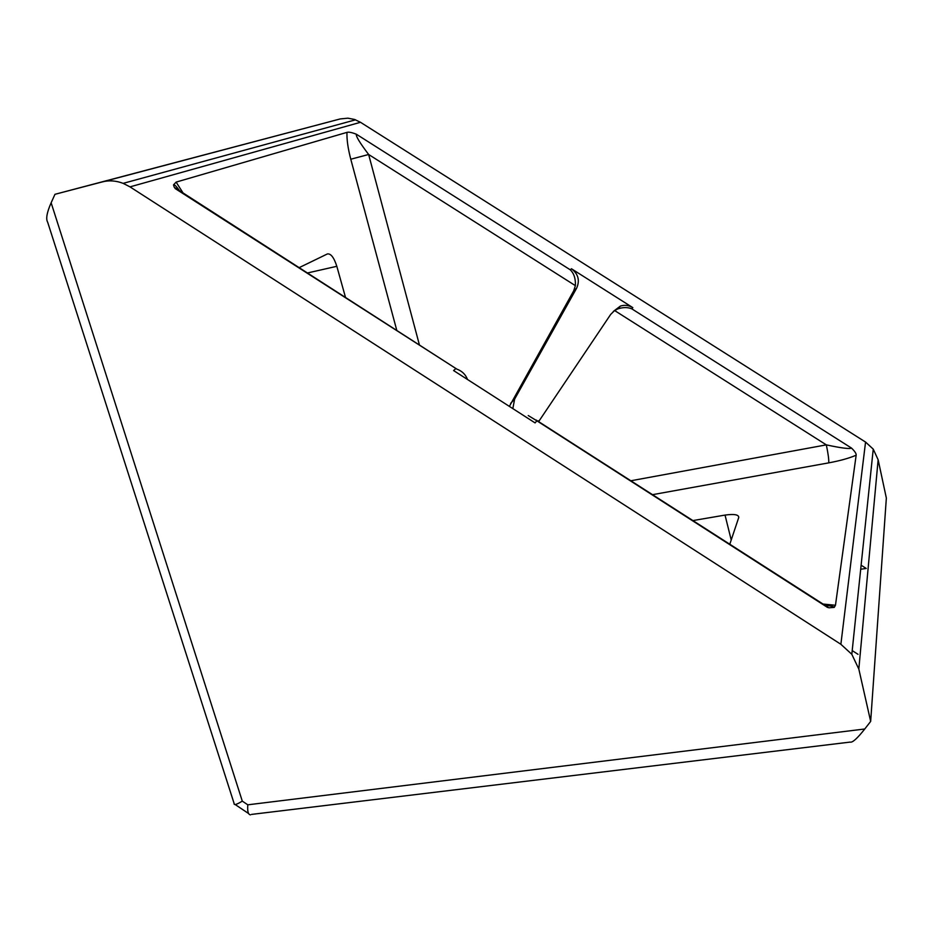 <?xml version="1.0" encoding="UTF-8"?>
<svg xmlns="http://www.w3.org/2000/svg" width="933" height="933" viewBox="0 0 933 933"><rect width="100%" height="100%" fill="white"/><g stroke="black" fill="none" stroke-linecap="round" stroke-linejoin="round"><path stroke-width="1.4" d="M538.633 421.634L610.695 314.398L614.602 310.537L617.926 308.87C623.057 307.167 627.687 307.155 631.816 308.835L851.467 448.05C854.826 451.28 856.389 453.66 856.156 455.211L835.467 605.26L834.242 607.383L828.901 607.815L821.728 603.406M538.084 421.273L539.612 420.177M181.772 192.478L174.273 187.3L173.491 184.897L176.115 182.11L346.983 132.369C348.744 131.833 351.869 132.451 356.383 134.247C355.648 135.961 359.73 142.714 368.64 154.481L419.465 345.105M356.383 134.247L570.25 269.8C574.017 273.427 575.719 278.71 575.381 285.65L573.678 290.898L509.371 406.38M467.538 379.509C465.59 374.495 462.022 371.019 456.843 369.106L175.077 188.489M860.704 569.247L866.221 568.454L861.124 565.2M250.545 814.836C248.201 814.707 247.28 811.36 247.805 804.817L864.774 728.988L870.664 721.407L886.35 498.059L878.14 459.771L873.241 449.123L865.556 442.067L360.5 122.293L354.493 119.436L347.834 118.176L340.218 118.934L54.965 194.309L51.14 202.788L242.288 801.12C236.947 804.433 234.195 805.319 234.055 803.78M864.774 728.988C857.24 738.528 852.342 742.89 850.091 742.097L251.572 814.404M234.125 803.511L47.676 222.252C45.705 218.963 46.86 212.479 51.14 202.788M345.572 297.662L336.825 266.302L307.214 273.031M336.825 266.302C333.991 257.496 330.842 253.379 327.366 253.951L298.968 267.736M731.215 539.997L725.034 515.086L692.764 520.602M725.034 515.086C734.084 513.826 738.656 514.596 738.773 517.407L729.758 544.347M613.354 311.424L620.398 306.071C624.713 304.729 628.865 305.254 632.831 307.645L571.462 268.762C578.285 274.01 580.011 280.471 576.652 288.134L514.619 399.126L512.835 408.607M827.606 607.488L536.872 420.806L535.087 422.906L453.59 370.553L455.736 368.698M870.664 721.407L858.827 669.054L851.817 654.301L840.878 644.283L130.002 186.868L123.168 183.358C116.042 180.652 109.138 180.151 102.443 181.877L54.965 194.309M858.022 654.336L852.202 650.593M856.156 455.211C849.135 458.22 840.003 460.762 828.761 462.861C828.947 459.502 828.142 453.496 826.323 444.866C841.286 448.097 849.671 449.158 851.467 448.05M536.872 420.806L528.241 415.547M396.852 330.597L350.785 159.228L368.64 154.481L575.381 285.65M350.785 159.228C347.951 148.405 346.691 139.449 346.983 132.369M176.115 182.11L183.428 193.551M828.761 462.861L652.412 494.688M823.151 604.059L835.467 605.26M571.462 268.762L570.25 269.8M632.831 307.645L631.816 308.835M130.002 186.868L360.5 122.293M840.878 644.283L865.556 442.067M858.827 669.054L878.14 459.771M102.443 181.877L340.218 118.934M242.288 801.12L247.805 804.817M630.755 480.787L826.323 444.866L614.602 310.537M514.619 399.126L510.666 403.324M576.652 288.134L573.678 290.898M539.461 420.305L538.446 421.506M174.273 187.3L456.843 369.118M851.817 654.301L873.241 449.123M123.168 183.358L355.566 119.821M536.137 420.025L828.901 607.815M620.398 306.071L617.914 308.858M824.644 605.284C830.568 605.809 833.764 606.508 834.242 607.383M179.917 191.288C176.524 186.39 174.378 184.256 173.491 184.897M248.493 813.471L235.209 804.561"/></g></svg>
